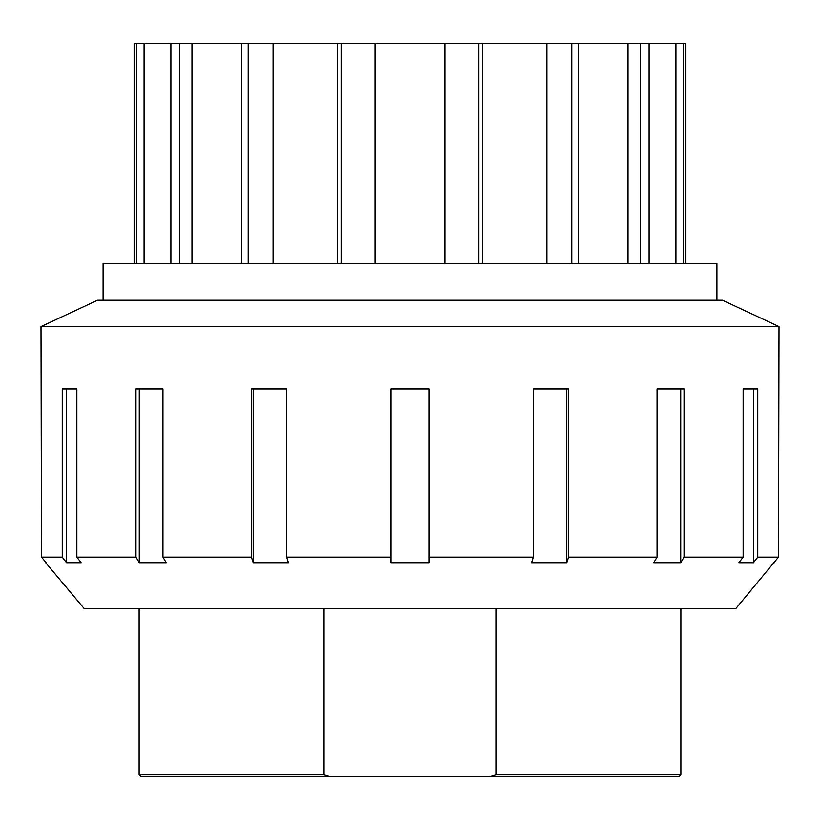 <?xml version="1.0" encoding="UTF-8"?>
<svg xmlns="http://www.w3.org/2000/svg" width="820" height="820" viewBox="0 0 820 820"><rect width="100%" height="100%" fill="white"/><g stroke="black" fill="none" stroke-linecap="round" stroke-linejoin="round"><path stroke-width="1.23" d="M478.634 263.425L478.634 43.337L546.971 43.337L546.971 263.425M482.242 43.337L482.242 263.425M571.847 263.425L571.847 43.337L628.058 43.337L628.058 263.425M578.51 43.337L578.51 263.425M640.43 263.425L640.43 43.337L675.947 43.337L675.947 263.425M649.132 43.337L649.132 263.425M675.947 43.337L685.582 43.337L685.582 263.425M683.347 43.337L683.347 263.425M134.418 263.425L134.418 43.337L136.653 43.337L136.653 263.425M136.653 43.337L170.867 43.337L170.867 263.425M144.053 43.337L144.053 263.425M170.867 43.337L179.57 43.337L179.57 263.425M179.57 43.337L241.49 43.337L241.49 263.425M191.941 43.337L191.941 263.425M241.49 43.337L248.152 43.337L248.152 263.425M248.152 43.337L337.758 43.337L337.758 263.425M273.029 43.337L273.029 263.425M337.758 43.337L341.366 43.337L341.366 263.425M341.366 43.337L445.034 43.337L445.034 263.425M628.058 43.337L640.43 43.337M546.971 43.337L571.847 43.337M374.965 43.337L374.965 263.425M445.034 43.337L478.634 43.337M103.074 300.233L103.074 263.425L716.926 263.425L716.926 300.233M188.313 776.663L631.687 776.663M324.002 774.797L139.092 774.797L140.958 776.663L330.081 776.663L324.002 774.797L324.002 608.512M489.919 776.663L679.042 776.663L680.907 774.797L495.997 774.797L489.919 776.663L330.081 776.663M495.997 608.512L495.997 774.797M757.752 557.128L753.436 562.704L738.841 562.704L743.156 557.128L743.156 388.977L757.752 388.977L757.752 557.128L778.508 557.128L773.834 562.704L778.508 557.128L779 326.585L41 326.585L41.492 557.128L45.674 562.11M45.674 562.704L84.111 608.512L735.889 608.512L773.834 562.704M753.436 562.704L753.436 388.977M680.754 562.704L653.786 562.704L657.086 557.128L657.086 388.977L684.054 388.977L684.054 557.128L680.754 562.704L680.754 388.977M566.845 562.704L531.616 562.704L533.41 557.128L533.41 388.977L568.639 388.977L568.639 557.128L566.845 562.704L566.845 388.977M429.065 562.704L390.935 562.704L390.935 388.977L429.065 388.977L429.065 562.704L429.065 557.128L533.41 557.128M390.935 562.704L390.935 557.128L286.59 557.128L288.384 562.704L253.154 562.704L253.154 388.977M253.154 562.704L251.361 557.128L251.361 388.977L286.59 388.977L286.59 557.128M139.246 562.704L135.946 557.128L135.946 388.977L162.913 388.977L162.913 557.128L166.214 562.704L139.246 562.704L139.246 388.977M66.563 562.704L62.248 557.128L62.248 388.977L76.844 388.977L76.844 557.128L81.159 562.704L66.563 562.704L66.563 388.977M46.166 562.704L41.492 557.128L62.248 557.128M684.054 557.128L743.156 557.128M568.639 557.128L657.086 557.128M162.913 557.128L251.361 557.128M76.844 557.128L135.946 557.128M41 326.585L97.518 300.233L722.481 300.233L779 326.585M139.092 608.512L139.092 774.797M680.907 608.512L680.907 774.797M774.326 562.704L774.326 562.11"/></g></svg>
